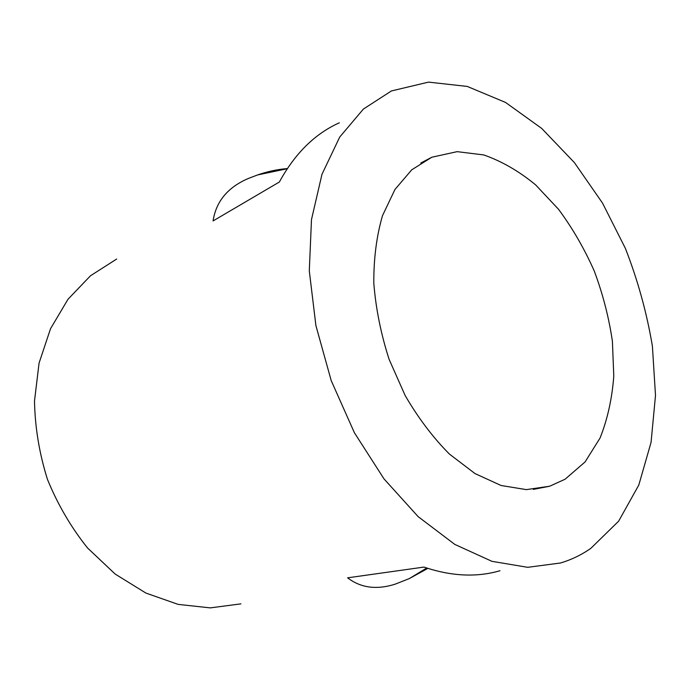 <?xml version="1.0" encoding="UTF-8"?>
<svg xmlns="http://www.w3.org/2000/svg" width="690" height="690" viewBox="0 0 690 690"><rect width="100%" height="100%" fill="white"/><g stroke="black" fill="none" stroke-linecap="round" stroke-linejoin="round"><path stroke-width="1.03" d="M500 570.734C476.643 577.53 451.303 576.314 423.971 567.085L347.613 577.823C360.784 587.949 376.68 590.053 395.284 584.12L409.343 578.574L426.696 568.017M287.204 168.739L257.629 174.932L248.374 178.46C227.829 187.249 216.065 201.411 213.072 220.929L279.372 182.005C294.958 153.447 314.951 133.713 339.333 122.811M257.629 174.932C267.306 171.534 277.199 169.412 287.316 168.567M427.826 568.388L409.343 578.574M240.922 603.862L210.26 607.881L178.124 604.38L145.918 593.072L115.196 574.08L87.57 547.998C71.13 527.462 57.77 504.614 47.498 479.481C39.33 453.572 35 427.421 34.5 401.028L39.054 363.147L50.525 328.699L68.051 299.193L90.528 275.741L116.679 259.035M565.076 479.231L585.077 461.946L600.076 437.986C607.519 419.235 612.09 398.613 613.781 376.11L612.401 341.274C608.908 317.486 602.87 294.087 594.288 271.084C584.387 248.711 572.476 228.114 558.546 209.303L535.587 184.842C518.984 171.172 501.708 161.21 483.768 154.94L457.142 151.653L431.828 157.225L411.749 169.809L394.965 189.465L382.502 215.66C376.568 236.032 373.67 258.534 373.808 283.15C375.8 308.464 380.897 333.856 389.1 359.326L405.134 395.474C418.2 417.959 432.949 437.486 449.388 454.046L475.005 473.573L501.095 485.501L526.358 489.624L549.68 486.217L565.076 479.231M590.812 548.369L618.637 521.183L638.802 485.053L651.058 442.385L655.5 395.422L652.404 346.216C646.832 312.898 637.827 280.278 625.382 248.365L602.543 203.127L574.373 162.573L541.693 128.418L505.546 102.439L467.268 86.431L428.533 82.119L391.411 90.951L363.397 109.063L339.739 137.025L321.98 174.277L311.483 219.575L309.293 270.903L315.916 325.62L331.217 380.63L354.384 432.708L383.985 478.86L418.157 516.655L454.822 544.419L491.953 561.332L527.695 567.318L560.556 562.988C571.467 559.711 581.558 554.838 590.812 548.369M533.301 489.4L549.68 486.217M420.788 163.03L431.828 157.225"/></g></svg>
